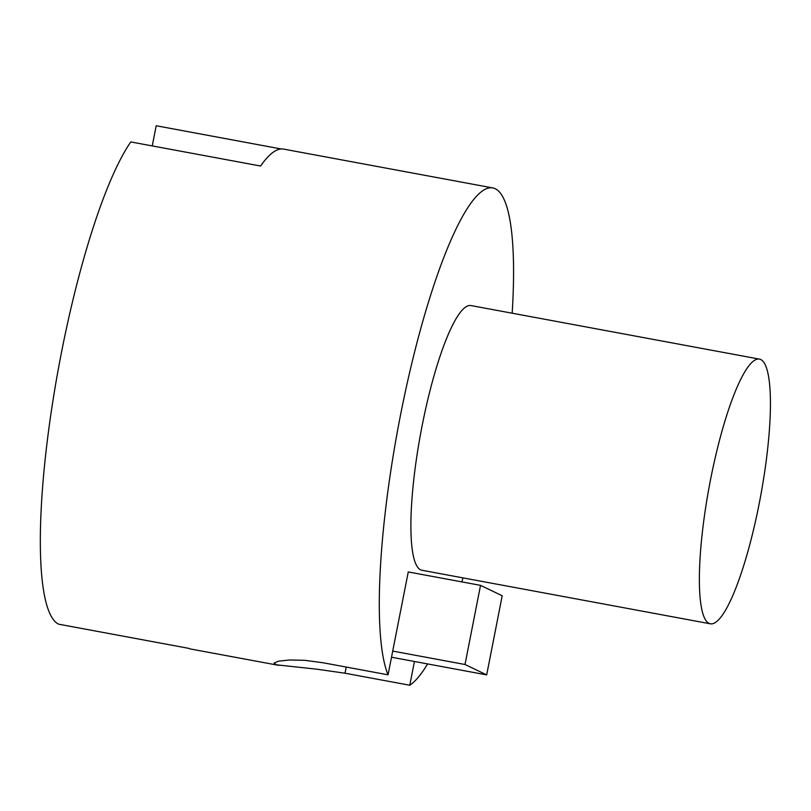 <?xml version="1.0" encoding="UTF-8"?>
<svg xmlns="http://www.w3.org/2000/svg" width="811" height="811" viewBox="0 0 811 811"><rect width="100%" height="100%" fill="white"/><g stroke="black" fill="none" stroke-linecap="round" stroke-linejoin="round"><path stroke-width="1.22" d="M391.51 657.224L486.681 674.894L502.202 595.75L480.528 585.36L408.237 571.937M480.528 585.36L465.007 664.503L392.706 651.081M486.681 674.894L465.007 664.503M408.268 571.948L388.053 674.823A254.238 49.38 -79.5 0 1 405.094 392.808A254.238 49.38 -79.5 0 1 492.824 187.939A254.238 49.38 -79.5 0 1 495.166 188.689A254.238 49.38 -79.5 0 1 512.177 313.218M414.441 661.482L409.778 685.244L345.02 673.221L346.226 667.058M463.04 577.888A254.238 49.38 -79.5 0 1 461.783 581.882M427.6 663.925A254.238 49.38 -79.5 0 1 409.778 685.244M152.245 145.919L156.199 125.756L281.224 148.971M388.053 674.823L323.285 662.8L304.895 660.336L289.507 659.982L278.69 661.147L274.057 663.023L276.369 664.817L317.223 669.237L345.02 673.221M492.824 187.939L283.678 149.112A254.238 49.38 100.5 0 0 260.615 166.032L130.794 141.935A254.238 49.38 100.5 0 0 51.407 410.67A254.238 49.38 100.5 0 0 58.706 624.196L188.527 648.303A254.238 49.38 100.5 0 0 190.869 649.053L278.862 665.385M709.027 623.365A134.596 26.145 -79.5 0 1 709.848 483.224A134.596 26.145 -79.5 0 1 759.471 359.121A134.596 26.145 -79.5 0 1 760.606 496.231A134.596 26.145 -79.5 0 1 710.335 623.801A134.596 26.145 -79.5 0 1 709.027 623.365M759.471 359.121L470.988 305.565A134.596 26.145 100.5 0 0 421.365 429.668A134.596 26.145 100.5 0 0 420.544 569.809A134.596 26.145 100.5 0 0 421.852 570.245L710.335 623.801"/></g></svg>
